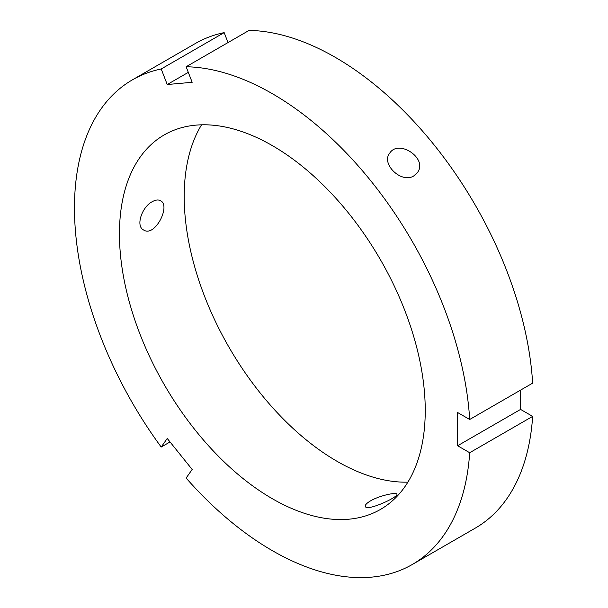 <?xml version="1.0" encoding="UTF-8"?>
<svg xmlns="http://www.w3.org/2000/svg" width="608" height="608" viewBox="0 0 608 608"><rect width="100%" height="100%" fill="white"/><g stroke="black" fill="none" stroke-linecap="round" stroke-linejoin="round"><path stroke-width="0.91" d="M170.042 441.948L161.204 447.047L167.238 438.467L192.166 469.467L186.132 478.055A279.824 161.561 -120 0 0 412.254 564.513A279.824 161.561 -120 0 0 469.688 452.724L457.619 445.755L457.619 412.528L469.688 419.49A279.824 161.561 -120 0 0 186.132 66.751L192.166 82.3L167.238 84.527L161.204 68.978L224.162 32.627L228.023 42.568M413.828 175.872C401.69 183.943 380.806 164.046 389.66 153.231C398.62 138.647 428.427 158.68 417.331 172.68L413.828 175.872M469.688 419.49L532.646 383.146A279.824 161.561 -120 0 0 249.09 30.4L186.132 66.751M167.238 84.527L188.313 72.36M370.584 500.84C379.597 495.528 396.644 491.956 396.849 494.19C399.091 496.88 366.388 511.875 365.324 506.418C364.929 505.05 366.677 503.188 370.584 500.84M161.204 68.978A279.824 161.561 -120 0 0 132.43 79.838A279.824 161.561 -120 0 0 161.204 447.047M425.243 410.446A216.228 124.838 -120 0 0 330.851 192.842A216.228 124.838 -120 0 0 164.228 134.915A216.228 124.838 -120 0 0 164.228 384.59A216.228 124.838 -120 0 0 380.456 509.436A216.228 124.838 -120 0 0 425.243 410.446M412.254 564.513L475.213 528.162A279.824 161.561 -120 0 0 532.646 416.381L469.688 452.724M224.162 32.627A279.824 161.561 -120 0 0 195.388 43.487L132.43 79.838M152.289 201.666C155.557 199.834 158.293 199.508 160.512 200.693C171.144 205.641 154.782 237.637 143.602 229.984C135.386 226.13 141.953 206.895 152.289 201.666M457.619 445.755L520.577 409.412L532.646 416.381M520.577 390.108L520.577 409.412M201.567 124.815A216.228 124.838 -120 0 0 228.98 347.206A216.228 124.838 -120 0 0 407.869 482.144"/></g></svg>
